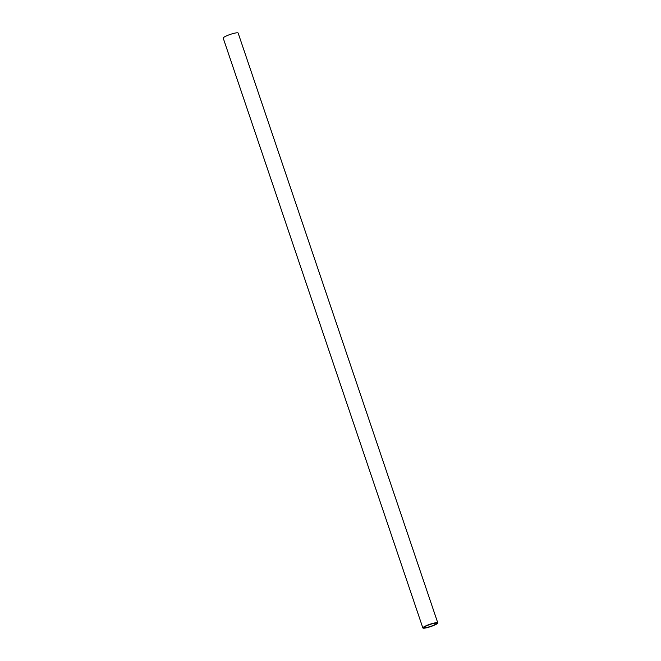 <?xml version="1.0" encoding="UTF-8"?>
<svg xmlns="http://www.w3.org/2000/svg" width="661" height="661" viewBox="0 0 661 661"><rect width="100%" height="100%" fill="white"/><g stroke="black" fill="none" stroke-linecap="round" stroke-linejoin="round"><path stroke-width="0.99" d="M437.789 622.893L238.142 33.05A7.882 1.231 161.3 0 0 228.21 35.165A7.882 1.231 161.3 0 0 223.211 38.107L422.858 627.95A7.882 1.231 -18.7 0 1 427.857 625.017A7.882 1.231 -18.7 0 1 437.789 622.893A7.882 1.231 -18.7 0 1 432.79 625.835A7.882 1.231 -18.7 0 1 422.858 627.95M428.311 625.091A6.445 1 161.3 0 0 424.222 627.487A6.445 1 161.3 0 0 432.344 625.76A6.445 1 161.3 0 0 436.425 623.356A6.445 1 161.3 0 0 428.311 625.091"/></g></svg>
